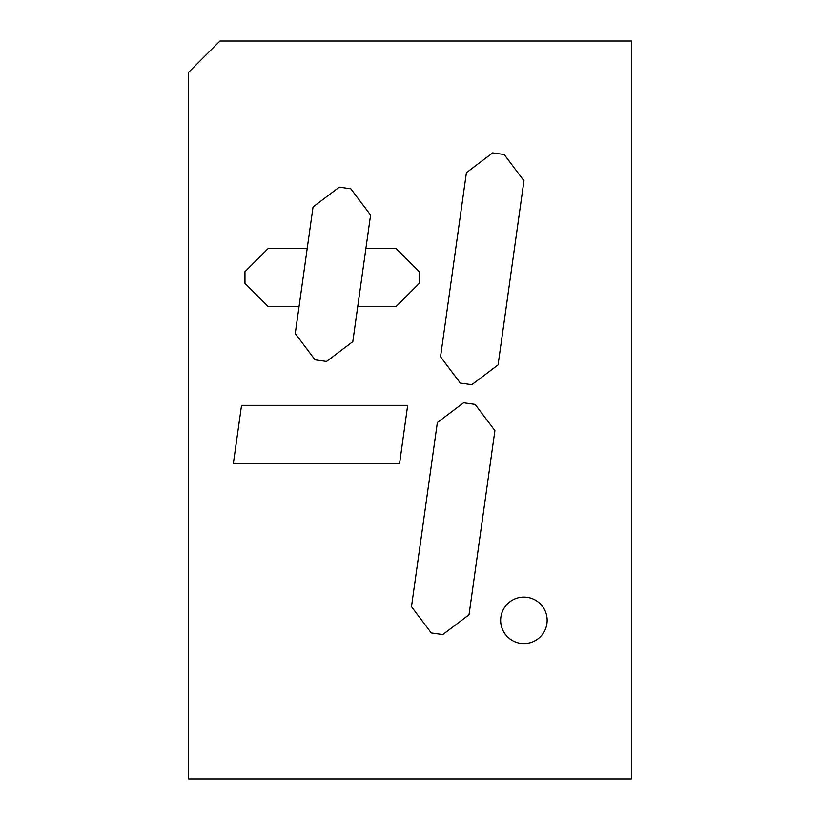 <?xml version="1.0" encoding="UTF-8"?>
<svg xmlns="http://www.w3.org/2000/svg" width="820" height="820" viewBox="0 0 820 820"><rect width="100%" height="100%" fill="white"/><g stroke="black" fill="none" stroke-linecap="round" stroke-linejoin="round"><path stroke-width="1.23" d="M188.6 779L188.6 72.375L219.975 41L631.4 41L631.4 779L188.6 779M407.673 405.346L241.541 405.346L233.372 463.464L399.586 463.464L407.673 405.346M523.898 597.114A23.247 23.247 0 0 0 503.767 631.984A23.247 23.247 0 0 0 544.029 631.984A23.247 23.247 0 0 0 523.898 597.114M475.118 404.383L494.901 430.633L469.019 614.774L442.769 634.557L431.258 632.938L411.476 606.687L437.357 422.546L463.607 402.763L475.118 404.383M460.317 383.063L440.535 356.813L466.406 172.671L492.666 152.889L504.177 154.508L523.959 180.759L498.078 364.9L471.828 384.683L460.317 383.063M357.735 306.567L352.805 341.653L326.544 361.435L315.034 359.826L295.251 333.566L299.054 306.567L268.212 306.567L244.965 283.32L244.965 271.697L268.212 248.45L307.213 248.45L313.045 206.968L339.306 187.185L350.806 188.805L370.589 215.055L365.894 248.45L396.05 248.45L419.297 271.697L419.297 283.32L396.05 306.567L357.735 306.567L365.894 248.45M299.054 306.567L307.213 248.45"/></g></svg>
